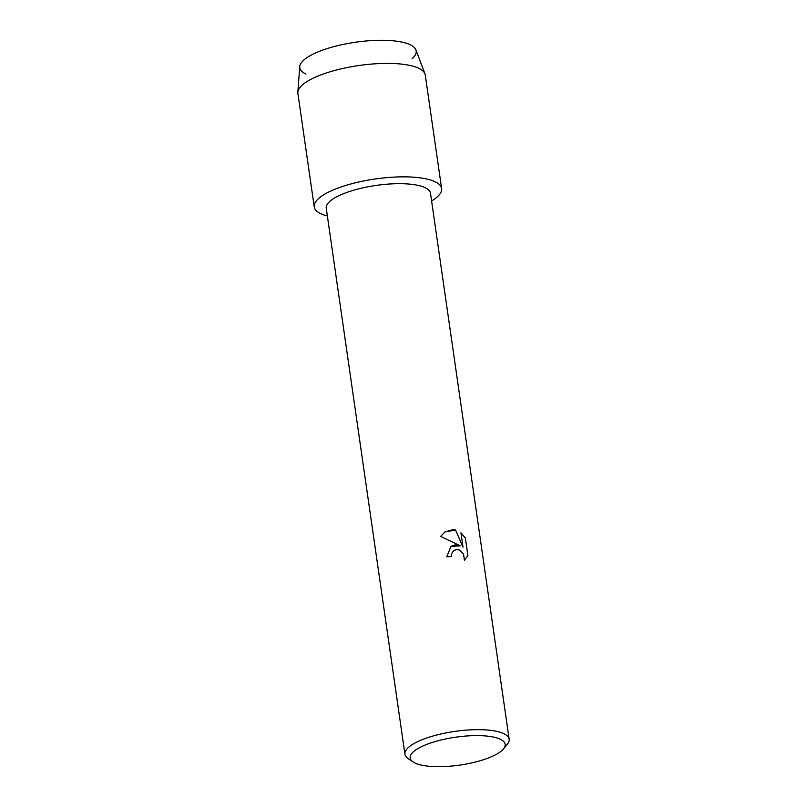 <?xml version="1.0" encoding="UTF-8"?>
<svg xmlns="http://www.w3.org/2000/svg" width="807" height="807" viewBox="0 0 807 807"><rect width="100%" height="100%" fill="white"/><g stroke="black" fill="none" stroke-linecap="round" stroke-linejoin="round"><path stroke-width="1.21" d="M305.903 74.002A58.8 17.29 -8.2 0 1 317.413 52.152A58.8 17.29 -8.2 0 1 385.585 40.35A58.8 17.29 -8.2 0 1 412.095 58.699M413.123 761.959L408.14 758.58A52.657 15.484 -8.2 0 1 404.932 754.232L326.25 208.246A52.657 15.484 -8.2 0 1 350.662 191.138A52.657 15.484 -8.2 0 1 403.076 183.734A52.657 15.484 -8.2 0 1 430.484 193.236L509.156 739.212A52.657 15.484 -8.2 0 1 507.31 744.296L503.477 748.936A47.976 14.102 -8.2 0 1 435.165 766.65A47.976 14.102 -8.2 0 1 413.123 761.959A47.976 14.102 -8.2 0 1 426.479 744.508A47.976 14.102 -8.2 0 1 480.195 735.651A47.976 14.102 -8.2 0 1 503.477 748.936M408.13 176.915A64.348 18.924 -8.2 0 1 431.594 200.963A64.348 18.924 -8.2 0 0 441.621 188.525A64.348 18.924 -8.2 0 0 408.13 176.915A64.348 18.924 -8.2 0 0 329.357 191.713A64.348 18.924 -8.2 0 0 327.37 215.983A64.348 18.924 -8.2 0 1 314.236 206.885A64.348 18.924 -8.2 0 1 344.075 185.973A64.348 18.924 -8.2 0 1 408.13 176.915M451.486 556.598A52.657 15.484 171.8 0 0 446.765 556.729L450.982 546.41L455.118 544.866L460.313 545.825L440.672 536.433L444.889 531.954L452.919 529.614L455.582 530.028L463.016 547.156L460.948 532.822L465.367 537.976L467.909 555.66L464.388 560.179L463.611 554.318L459.728 550.172L457.196 549.496L453.927 550.424L451.759 553.35L451.486 556.598L451.728 553.37L453.897 550.445M404.932 754.232A52.657 15.484 -8.2 0 1 429.344 737.124A52.657 15.484 -8.2 0 1 481.749 729.71A52.657 15.484 -8.2 0 1 509.156 739.212M464.378 560.189L467.909 555.66L465.367 537.976M460.293 545.845L450.972 546.42M465.336 537.997L460.958 532.872M463.016 547.156L455.552 530.048L444.879 531.974M314.236 206.885L297.884 93.43A64.348 18.924 -8.2 0 1 297.844 92.19L299.76 66.598A58.8 17.29 -8.2 0 1 385.585 40.35A58.8 17.29 -8.2 0 1 415.898 49.863L424.966 73.871A64.348 18.924 -8.2 0 1 425.269 75.071L441.621 188.525M297.844 92.19A64.348 18.924 -8.2 0 1 391.778 63.46A64.348 18.924 -8.2 0 1 424.966 73.871"/></g></svg>
